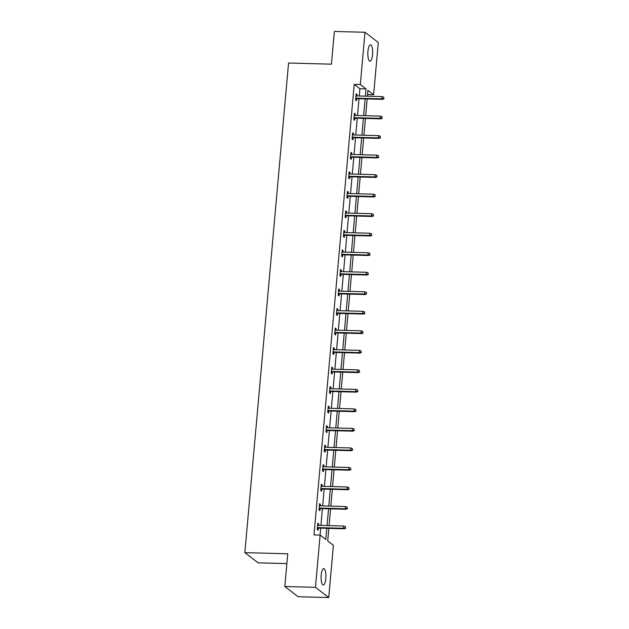 <?xml version="1.0" encoding="UTF-8"?>
<svg xmlns="http://www.w3.org/2000/svg" width="629" height="629" viewBox="0 0 629 629"><rect width="100%" height="100%" fill="white"/><g stroke="black" fill="none" stroke-linecap="round" stroke-linejoin="round"><path stroke-width="0.94" d="M321.199 575.032A8.201 2.398 -88.5 0 1 323.723 568.6A8.201 2.398 -88.5 0 1 325.798 578.57A8.201 2.398 -88.5 0 1 323.275 585.001A8.201 2.398 -88.5 0 1 321.199 575.032M367.941 51.256A8.201 2.398 -88.5 0 1 370.465 44.824A8.201 2.398 -88.5 0 1 372.541 54.794A8.201 2.398 -88.5 0 1 370.025 61.225A8.201 2.398 -88.5 0 1 367.941 51.256M286.863 563.623L258.149 562.845L244.854 552.632L288.554 63.01L331.436 64.174L334.361 31.45L364.993 32.276L378.288 42.497L373.626 94.735L367.926 90.356L367.407 96.206M367.556 94.57L373.626 94.735M328.841 528.368L327.717 540.932L333.409 545.312L328.747 597.55L315.459 587.337L320.122 535.098L325.814 539.47L326.805 528.313M315.459 587.337L284.819 586.503L298.115 596.724L328.747 597.55M319.501 504.372L320.46 504.403L319.563 503.711L319.005 509.97L319.902 510.654L320.09 508.562M320.46 504.403L320.334 505.834M322.984 465.334L323.943 465.358L323.047 464.674L322.488 470.924L323.385 471.616L323.573 469.525M323.943 465.358L323.817 466.789M326.467 426.297L327.426 426.32L326.53 425.629L325.971 431.887L326.868 432.579L327.056 430.48M327.426 426.32L327.3 427.751M329.958 387.26L330.909 387.283L330.013 386.591L329.454 392.85L330.351 393.542L330.539 391.442M330.909 387.283L330.783 388.714M333.441 348.214L334.392 348.246L333.496 347.554L332.938 353.812L333.834 354.497L334.023 352.405M334.392 348.246L334.266 349.677M336.924 309.177L337.883 309.201L336.979 308.517L336.421 314.767L337.325 315.459L337.506 313.368M337.883 309.201L337.749 310.632M340.407 270.14L341.366 270.163L340.462 269.471L339.904 275.73L340.808 276.422L340.989 274.323M341.366 270.163L341.233 271.594M343.89 231.102L344.849 231.126L343.953 230.434L343.395 236.693L344.291 237.385L344.48 235.285M344.849 231.126L344.723 232.557M347.373 192.057L348.332 192.089L347.436 191.397L346.878 197.655L347.774 198.339L347.963 196.248M348.332 192.089L348.207 193.52M350.856 153.02L351.815 153.044L350.919 152.36L350.361 158.61L351.257 159.302L351.446 157.211M351.815 153.044L351.69 154.475M354.339 113.983L355.299 114.006L354.402 113.314L353.844 119.573L354.74 120.265L354.929 118.173M355.299 114.006L355.173 115.437M320.059 535.09L320.68 528.148M320.924 525.412L322.425 508.625M322.669 505.897L324.163 489.103M324.407 486.374L325.908 469.588M326.152 466.852L327.646 450.065M327.89 447.337L329.392 430.543M329.635 427.814L331.137 411.028M331.381 408.3L332.875 391.505M333.118 388.777L334.62 371.991M334.864 369.254L336.358 352.468M336.601 349.74L338.103 332.945M338.347 330.217L339.841 313.431M340.085 310.695L341.586 293.908M341.83 291.18L343.332 274.386M343.576 271.657L345.069 254.871M345.313 252.143L346.815 235.348M347.059 232.62L348.552 215.833M348.796 213.097L350.298 196.311M350.542 193.583L352.036 176.788M352.279 174.06L353.781 157.274M354.025 154.537L355.527 137.751M355.77 135.023L357.264 118.236M357.508 115.5L359.01 98.714M359.253 95.985L359.898 88.728L354.206 84.349L313.989 534.925L320.122 535.098M356.085 94.46L357.044 94.492L356.148 93.8L355.589 100.058L356.486 100.742L356.674 98.651M357.044 94.492L356.918 95.922M352.602 133.505L353.561 133.529L352.657 132.837L352.098 139.095L353.003 139.787L353.183 137.688M353.561 133.529L353.427 134.96M349.119 172.543L350.078 172.566L349.174 171.874L348.615 178.133L349.52 178.825L349.7 176.725M350.078 172.566L349.944 173.997M345.636 211.58L346.587 211.603L345.691 210.919L345.132 217.17L346.029 217.862L346.217 215.771M346.587 211.603L346.461 213.034M342.145 250.617L343.104 250.649L342.207 249.957L341.649 256.215L342.546 256.899L342.734 254.808M343.104 250.649L342.978 252.08M338.661 289.662L339.621 289.686L338.724 288.994L338.166 295.253L339.062 295.945L339.251 293.845M339.621 289.686L339.495 291.117M335.178 328.7L336.138 328.723L335.241 328.031L334.683 334.29L335.579 334.982L335.768 332.883M336.138 328.723L336.012 330.154M331.695 367.737L332.655 367.761L331.758 367.077L331.2 373.327L332.096 374.019L332.285 371.928M332.655 367.761L332.529 369.192M328.212 406.774L329.171 406.806L328.267 406.114L327.709 412.365L328.613 413.056L328.794 410.965M329.171 406.806L329.038 408.229M324.729 445.812L325.688 445.843L324.784 445.151L324.226 451.41L325.13 452.094L325.311 450.002M325.688 445.843L325.555 447.274M321.246 484.857L322.197 484.88L321.301 484.188L320.743 490.447L321.639 491.139L321.828 489.04M322.197 484.88L322.072 486.311M317.763 523.894L318.714 523.918L317.818 523.226L317.26 529.484L318.156 530.176L318.345 528.085M318.714 523.918L318.589 525.349M284.819 586.503L287.744 553.787L244.854 552.632M354.206 84.349L360.331 84.514L364.993 32.276M367.163 98.934L365.661 115.72M365.418 118.456L363.924 135.243M363.68 137.971L362.178 154.758M361.934 157.494L360.441 174.28M360.197 177.008L358.695 193.803M358.451 196.531L356.957 213.317M356.714 216.054L355.212 232.84M354.968 235.568L353.467 252.363M353.223 255.091L351.729 271.877M351.485 274.606L349.983 291.4M349.74 294.128L348.246 310.915M348.002 313.651L346.5 330.437M346.257 333.166L344.763 349.96M344.519 352.688L343.017 369.475M342.774 372.211L341.28 388.997M341.036 391.725L339.534 408.52M339.29 411.248L337.789 428.034M337.545 430.763L336.051 447.557M335.807 450.285L334.306 467.072M334.062 469.808L332.568 486.594M332.324 489.323L330.823 506.117M330.579 508.845L329.085 525.632M365.378 96.151L366.023 88.893L360.331 84.514M327.049 525.577L328.55 508.79M328.794 506.062L330.296 489.268M330.539 486.539L332.033 469.753M332.277 467.017L333.779 450.23M334.023 447.502L335.516 430.708M335.76 427.979L337.262 411.193M337.506 408.465L339 391.67M339.243 388.942L340.745 372.156M340.989 369.42L342.49 352.633M342.734 349.905L344.228 333.111M344.472 330.382L345.974 313.596M346.217 310.86L347.711 294.073M347.955 291.345L349.457 274.558M349.7 271.822L351.194 255.036M351.438 252.308L352.94 235.513M353.183 232.785L354.677 215.999M354.921 213.262L356.423 196.476M356.667 193.748L358.168 176.953M358.412 174.225L359.906 157.439M360.15 154.71L361.651 137.916M361.895 135.188L363.389 118.401M363.633 115.665L365.135 98.879M359.898 88.728L366.023 88.893M355.715 98.627L382.542 99.351L381.889 98.855L355.755 98.148M383.674 98.501L383.784 97.251L383.674 98.501L381.889 98.855L382.094 96.599L355.959 95.891M382.542 99.351L384.036 98.784M383.784 97.251L382.094 96.599M353.97 118.142L380.797 118.865L380.152 118.37L354.017 117.662M381.929 118.024L382.047 116.774L381.929 118.024L380.152 118.37L380.348 116.121L354.213 115.414M380.797 118.865L382.29 118.299M382.047 116.774L380.348 116.121M352.232 137.665L379.051 138.388L378.406 137.893L352.271 137.185M380.191 137.547L380.301 136.289L380.191 137.547L378.406 137.893L378.611 135.636L352.476 134.936M379.051 138.388L380.545 137.822M380.301 136.289L378.611 135.636M350.487 157.179L377.314 157.91L376.669 157.407L350.534 156.707M378.446 157.061L378.556 155.811L378.446 157.061L376.669 157.407L376.865 155.159L350.73 154.451M377.314 157.91L378.807 157.336M378.556 155.811L376.865 155.159M348.749 176.702L375.568 177.425L374.923 176.93L348.788 176.222M376.708 176.584L376.818 175.334L376.708 176.584L374.923 176.93L375.128 174.681L348.993 173.974M375.568 177.425L377.062 176.859M376.818 175.334L375.128 174.681M347.004 196.224L373.83 196.948L373.178 196.452L347.043 195.745M374.963 196.099L375.073 194.848L374.963 196.099L373.178 196.452L373.382 194.196L347.247 193.488M373.83 196.948L375.324 196.382M375.073 194.848L373.382 194.196M345.258 215.739L372.085 216.462L371.44 215.967L345.305 215.26M373.217 215.621L373.335 214.371L373.217 215.621L371.44 215.967L371.637 213.718L345.502 213.011M372.085 216.462L373.579 215.896M373.335 214.371L371.637 213.718M343.52 235.262L370.347 235.985L369.695 235.49L343.56 234.782M371.48 235.144L371.59 233.894L371.48 235.144L369.695 235.49L369.899 233.233L343.764 232.533M370.347 235.985L371.841 235.419M371.59 233.894L369.899 233.233M341.775 254.784L368.602 255.508L367.957 255.004L341.822 254.305M369.734 254.659L369.852 253.408L369.734 254.659L367.957 255.004L368.154 252.756L342.019 252.048M368.602 255.508L370.096 254.934M369.852 253.408L368.154 252.756M340.037 274.299L366.856 275.022L366.212 274.527L340.077 273.819M367.996 274.181L368.107 272.931L367.996 274.181L366.212 274.527L366.416 272.278L340.281 271.571M366.856 275.022L368.35 274.456M368.107 272.931L366.416 272.278M338.292 293.822L365.119 294.545L364.474 294.05L338.339 293.342M366.251 293.704L366.361 292.446L366.251 293.704L364.474 294.05L364.671 291.793L338.536 291.085M365.119 294.545L366.613 293.979M366.361 292.446L364.671 291.793M336.554 313.336L363.373 314.068L362.729 313.564L336.594 312.865M364.513 313.218L364.623 311.968L364.513 313.218L362.729 313.564L362.933 311.316L336.798 310.608M363.373 314.068L364.867 313.494M364.623 311.968L362.933 311.316M334.809 332.859L361.636 333.582L360.991 333.087L334.848 332.379M362.768 332.741L362.878 331.491L362.768 332.741L360.991 333.087L361.188 330.83L335.053 330.131M361.636 333.582L363.13 333.016M362.878 331.491L361.188 330.83M333.063 352.382L359.89 353.105L359.245 352.61L333.111 351.902M361.022 352.256L361.14 351.006L361.022 352.256L359.245 352.61L359.45 350.353L333.307 349.645M359.89 353.105L361.384 352.539M361.14 351.006L359.45 350.353M331.326 371.896L358.153 372.62L357.5 372.124L331.365 371.417M359.285 371.778L359.395 370.528L359.285 371.778L357.5 372.124L357.704 369.876L331.569 369.168M358.153 372.62L359.646 372.053M359.395 370.528L357.704 369.876M329.58 391.419L356.407 392.142L355.762 391.647L329.627 390.939M357.539 391.301L357.657 390.051L357.539 391.301L355.762 391.647L355.959 389.39L329.824 388.691M356.407 392.142L357.901 391.576M357.657 390.051L355.959 389.39M327.843 410.941L354.662 411.665L354.017 411.162L327.882 410.462M355.802 410.816L355.912 409.565L355.802 410.816L354.017 411.162L354.221 408.913L328.086 408.205M354.662 411.665L356.156 411.091M355.912 409.565L354.221 408.913M326.097 430.456L352.924 431.179L352.279 430.684L326.144 429.977M354.056 430.338L354.166 429.088L354.056 430.338L352.279 430.684L352.476 428.435L326.341 427.728M352.924 431.179L354.418 430.613M354.166 429.088L352.476 428.435M324.36 449.979L351.179 450.702L350.534 450.207L324.399 449.499M352.319 449.861L352.429 448.603L352.319 449.861L350.534 450.207L350.738 447.95L324.603 447.243M351.179 450.702L352.672 450.136M352.429 448.603L350.738 447.95M322.614 469.493L349.441 470.217L348.796 469.721L322.653 469.022M350.573 469.376L350.683 468.125L350.573 469.376L348.796 469.721L348.993 467.473L322.858 466.765M349.441 470.217L350.935 469.651M350.683 468.125L348.993 467.473M320.869 489.016L347.695 489.739L347.051 489.244L320.916 488.536M348.836 488.898L348.946 487.648L348.836 488.898L347.051 489.244L347.255 486.988L321.112 486.288M347.695 489.739L349.189 489.173M348.946 487.648L347.255 486.988M319.131 508.539L345.958 509.262L345.305 508.767L319.17 508.059M347.09 508.413L347.2 507.163L347.09 508.413L345.305 508.767L345.51 506.51L319.375 505.802M345.958 509.262L347.452 508.688M347.2 507.163L345.51 506.51M317.386 528.053L344.212 528.777L343.568 528.281L317.433 527.574M345.345 527.935L345.463 526.685L345.345 527.935L343.568 528.281L343.764 526.033L317.629 525.325M344.212 528.777L345.706 528.211M345.463 526.685L343.764 526.033"/></g></svg>
